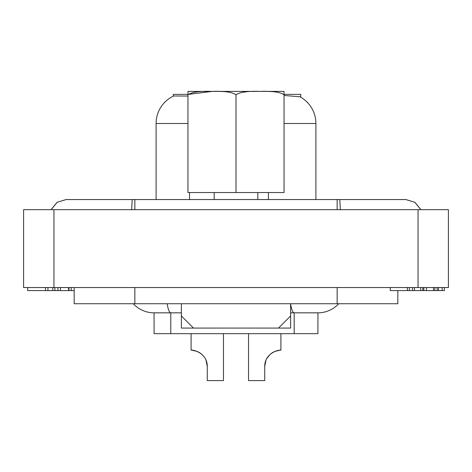 <?xml version="1.0" encoding="UTF-8"?>
<svg xmlns="http://www.w3.org/2000/svg" width="472" height="472" viewBox="0 0 472 472"><rect width="100%" height="100%" fill="white"/><g stroke="black" fill="none" stroke-linecap="round" stroke-linejoin="round"><path stroke-width="0.71" d="M23.6 209.668L448.4 209.668L448.4 287.548L23.6 287.548L23.6 209.668M397.831 290.587L397.831 303.732L74.169 303.732L74.169 287.548M181.384 303.732L181.384 328.075L290.616 328.075L290.616 315.933L278.48 328.075M290.616 303.732L290.616 315.933M181.384 315.933L193.52 328.075M294.186 333.669L294.186 312.836L317.927 312.836L317.927 333.669L154.073 333.669L154.073 312.836A28.32 28.32 0 0 1 133.275 303.732A28.32 28.32 0 0 0 154.073 312.836L170.787 312.836A28.32 4.921 -90 0 1 167.177 303.732M290.616 304.009A28.32 4.921 -90 0 0 294.186 312.836L290.616 312.836M181.384 312.836L170.787 312.836L170.787 333.669M317.927 312.836A28.32 28.32 0 0 0 338.725 303.732M280.905 333.669L280.905 350.259C280.893 349.309 264.739 352.006 264.727 366.443L266.019 360.101L264.727 366.437L264.727 380.603L248.543 380.603L248.543 333.669M266.031 360.077L266.314 359.446L266.031 360.077M274.875 351.428L279.347 350.336L274.875 351.428M272.255 352.767L271.813 353.056M271.075 353.587L270.415 354.124M269.931 354.555L266.763 358.584M265.311 362.13L264.875 364.248M274.161 351.734L272.804 352.431L274.161 351.734M266.727 358.649L266.314 359.446M272.368 352.696L274.863 351.433L279.247 350.342M266.019 360.101L266.344 359.387M274.816 351.445L272.297 352.737M192.328 350.307L197.125 351.428L199.691 352.731L197.184 351.445L199.691 352.731M191.095 350.259L191.095 333.669L191.095 350.259C191.107 349.309 207.261 352.006 207.273 366.443L207.273 380.603L223.457 380.603L223.457 333.669M205.686 359.452L205.969 360.077M206.122 360.443L207.273 366.443L205.981 360.101L207.125 364.26M200.252 353.097L200.907 353.575M202.045 354.525L201.686 354.207M205.55 359.168L205.721 359.528M199.196 352.431L197.839 351.734M192.653 350.336L197.125 351.428L192.653 350.336M206.683 362.101L206.028 360.207M202.016 354.502L201.591 354.124M420.729 287.548L420.729 290.587L390.267 290.587L390.267 287.548M422.823 287.548L422.823 290.587L420.729 290.587M423.844 287.548L423.844 290.587L422.823 290.587M426.434 287.548L426.434 290.587L423.844 290.587M433.502 287.548L433.502 290.587L426.434 290.587M438.506 287.548L438.506 290.587L433.502 290.587M442.152 287.548L442.152 290.587L438.506 290.587M444.353 287.548L444.353 290.587L442.152 290.587M434.842 287.548L434.842 290.587M437.119 287.548L437.119 290.587M57.926 287.548L57.926 290.587L27.647 290.587L27.647 287.548M60.457 287.548L60.457 290.587L57.926 290.587M68.599 287.548L68.599 290.587L60.457 290.587M54.888 287.548L54.888 290.587M52.799 287.548L52.799 290.587M45.519 287.548L45.519 290.587M47.932 287.548L47.932 290.587M407.383 287.548L407.383 290.587M409.395 287.548L409.395 290.587M412.516 287.548L412.516 290.587M414.469 287.548L414.469 290.587M71.237 287.548L71.237 290.587L68.599 290.587M74.169 290.587L71.237 290.587M69.001 287.548L69.001 290.587M51.159 209.668L57.118 202.311L66.133 199.556L134.856 199.556L66.08 199.556L57.035 202.329L51.1 209.668M134.856 209.668L134.856 199.556L405.92 199.556L414.965 202.329L420.9 209.668M315.904 199.556L315.904 123.499A30.344 30.344 0 0 0 299.891 96.754L300.729 97.22L300.729 94.365L284.044 94.365M156.096 199.556L156.096 123.499L187.956 123.499M284.044 95.486L299.891 96.754A30.344 30.344 0 0 1 300.363 97.008A30.344 30.344 0 0 0 299.891 96.754M236 192.541L236 94.825C239.717 92.117 247.717 90.978 259.989 91.397C272.315 90.972 280.333 92.117 284.044 94.825L284.044 192.541L187.956 192.541L187.956 92.07L187.956 94.365L173.289 94.365L173.289 96.152L173.637 95.987A30.344 30.344 0 0 0 156.096 123.499M173.637 95.987L187.956 96.052M315.904 123.499A30.344 30.344 0 0 0 300.369 97.014A30.344 30.344 0 0 1 315.904 123.499L284.044 123.499M214.188 192.541L214.188 199.556M187.956 91.403L209.857 91.397L187.968 91.397L209.857 91.397L187.968 91.397L187.956 94.825C191.679 92.117 199.697 90.972 212.011 91.397C224.294 90.978 232.289 92.117 236 94.825M223.651 91.58L220.572 91.45L223.651 91.58M214.082 91.397L212.117 91.397L214.082 91.397M207.827 91.403L203.532 91.45L207.827 91.403M199.862 91.603L197.91 91.775L199.862 91.603M191.072 93.249L190.535 93.462L191.072 93.249M271.76 91.58L268.609 91.45L271.76 91.58M255.818 91.403L251.547 91.45L255.818 91.403M247.647 91.621L242.661 92.264L247.647 91.621M239.109 93.255L238.572 93.462L239.109 93.255M188.688 94.365L212.123 91.397M214.058 91.397L257.918 91.397L214.058 91.397M284.044 91.462L284.044 94.825L284.038 91.397L262.119 91.397L284.044 91.403M53.944 209.668L53.944 287.548M418.056 209.668L418.056 287.548M337.144 287.548L337.144 303.732M134.856 287.548L134.856 303.732M405.867 199.556L414.882 202.311L420.841 209.668M339.787 199.556L340.359 209.668M337.144 199.556L337.144 209.668M132.213 199.556L131.641 209.668M189.532 199.556L189.532 192.541M268.421 192.541L268.421 199.556M257.812 199.556L257.812 192.541"/></g></svg>
